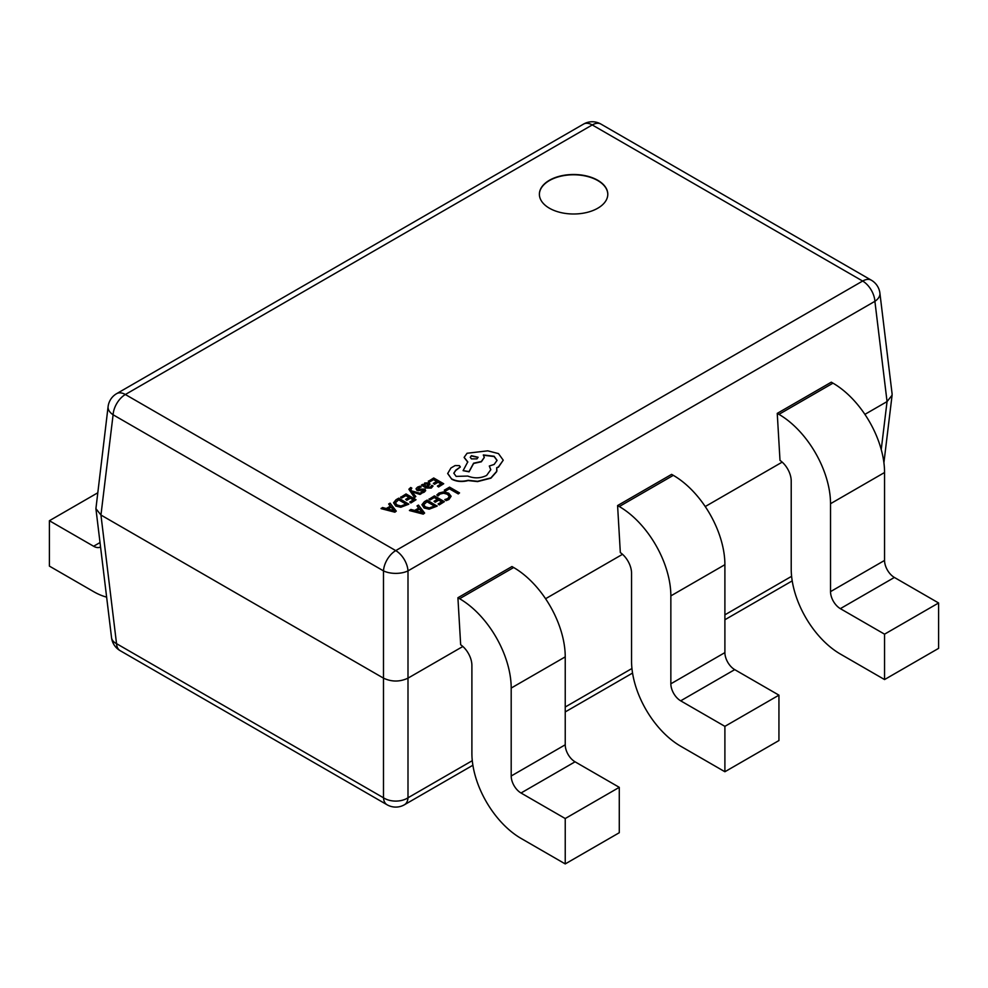 <?xml version="1.0" encoding="UTF-8"?>
<svg xmlns="http://www.w3.org/2000/svg" width="988" height="988" viewBox="0 0 988 988"><rect width="100%" height="100%" fill="white"/><g stroke="black" fill="none" stroke-linecap="round" stroke-linejoin="round"><path stroke-width="1.48" d="M597.777 180.285A34.209 19.748 0 0 0 560.492 176A34.209 19.748 0 0 0 539.386 194.253A34.209 19.748 0 0 0 549.402 208.209A34.209 19.748 0 0 0 586.687 212.494A34.209 19.748 0 0 0 607.793 194.253A34.209 19.748 0 0 0 597.777 180.285M607.793 194.389A34.209 19.748 0 0 0 597.777 180.569A34.209 19.748 0 0 0 560.616 176.259A34.209 19.748 0 0 0 539.386 194.389M565.235 863.92L521.022 838.392A69.481 40.113 -120 0 1 471.894 753.301L471.894 665.381A17.364 10.028 60 0 0 460.667 644.769L457.913 597.74L511.957 566.544L513.649 567.52A72.951 42.114 60 0 1 565.235 656.872L565.235 744.791A13.894 8.027 -120 0 0 575.065 761.81L619.278 787.337L565.235 818.533L565.235 863.92L619.278 832.723L619.278 787.337M864.895 414.367L887.051 401.585L874.899 301.315A17.364 10.028 60 0 0 862.648 281.049L592.257 124.945L125.353 394.508L395.743 550.612L862.648 281.049A17.364 10.028 -60 0 1 871.342 280.197A17.364 17.364 0 0 1 879.9 293.14A17.364 9.979 173.1 0 1 874.899 301.315L407.995 570.879L407.995 678.151L462.853 646.485M545.574 598.728L622.526 554.305M705.234 506.548L782.187 462.125M724.896 771.739L680.683 746.212A69.481 40.113 -120 0 1 631.554 661.12L631.554 573.201A17.364 10.028 60 0 0 620.328 552.588L617.586 505.56L671.618 474.364L673.31 475.339A72.951 42.114 60 0 1 724.896 564.691L724.896 652.611A13.894 8.027 -120 0 0 734.726 669.629L778.939 695.157L724.896 726.353L724.896 771.739L778.939 740.543L778.939 695.157M884.556 679.559L840.343 654.031A69.481 40.113 -120 0 1 791.215 568.94L791.215 481.02A17.364 10.028 60 0 0 780.001 460.408L777.247 413.379L831.291 382.183L832.983 383.159A72.951 42.114 60 0 1 884.556 472.511L884.556 560.431A13.894 8.027 -120 0 0 894.387 577.449L938.6 602.976L884.556 634.173L884.556 679.559L938.6 648.363L938.6 602.976M583.575 124.08A17.364 10.028 60 0 1 592.257 124.945A17.364 10.028 -60 0 1 600.939 124.08A17.364 17.364 0 0 0 583.575 124.08L116.658 393.644A17.364 10.028 -120 0 1 125.353 394.508A17.364 10.028 -60 0 0 113.101 414.775L100.949 515.032L383.492 678.151L383.492 570.879L113.101 414.775A17.364 9.979 -173.1 0 1 108.1 406.599L95.91 508.659L100.949 515.032L116.535 643.657A17.364 9.979 173.1 0 1 111.545 637.68L95.91 508.659M100.554 546.944A13.894 8.027 60 0 1 93.613 546.253L49.4 520.725L97.651 492.864M106.63 597.123A69.481 40.113 60 0 1 93.613 591.639L49.4 566.112L49.4 520.725M617.586 505.56L619.278 506.535A72.951 42.114 60 0 1 670.852 595.888L670.852 683.807A13.894 8.027 -120 0 0 680.683 700.825L724.896 726.353M457.913 597.74L459.605 598.716A72.951 42.114 60 0 1 511.191 688.068L511.191 776A13.894 8.027 -120 0 0 521.022 793.006L565.235 818.533M777.247 413.379L778.939 414.355A72.951 42.114 60 0 1 830.525 503.707L830.525 591.627A13.894 8.027 -120 0 0 840.343 608.645L884.556 634.173M407.995 570.879A17.364 8.583 180 0 1 383.492 570.879A17.364 10.028 -60 0 1 395.743 550.612A17.364 10.028 -120 0 1 407.995 570.879M879.9 293.14L892.09 393.804L892.09 395.2L887.051 401.585L881.234 449.552M472.894 765.243L404.425 804.763A17.364 10.028 -120 0 0 407.995 797.785L407.995 678.151C399.831 681.979 391.668 681.979 383.492 678.151L383.492 797.785A17.364 11.374 180 0 0 407.995 797.785L472.289 760.674M444.291 490.172L445.427 491.11L449.404 488.813L458.259 493.926L459.544 492.901L449.552 487.133L444.291 490.172L445.427 491.11M445.427 490.826L449.404 488.813M449.404 488.529L458.259 493.926M458.259 493.642L459.544 492.901M436.82 494.963L438.055 495.68L439.956 493.802L443.575 492.926L447.416 494.012L449.367 496.346L447.749 498.557L444.798 499.57L446.156 500.36L448.923 499.224L451.121 496.26L448.688 493.185L443.797 491.839L438.993 493.024L436.82 494.963L438.055 495.964L439.956 494.086L443.575 493.21L447.416 494.284L449.367 496.631M444.798 499.57L446.156 500.632L448.923 499.508L451.121 496.26M429.027 498.977L430.163 499.644L434.251 497.285L437.61 499.224L434.041 501.286L435.177 501.941L438.758 499.879L441.957 501.731L438.092 503.954L439.24 504.621L444.39 501.645L434.399 495.877L429.027 499.261L430.163 499.928L434.251 497.569L437.363 499.36M434.041 501.286L435.177 502.225L438.758 500.163L441.71 501.867M438.092 503.954L439.24 504.905L444.39 501.645M427.137 500.076L424.395 501.657L421.913 504.707L424.124 508.005L429.175 509.191L437.128 506.128L427.137 500.076M421.913 504.707L424.124 507.721L429.175 508.906L437.128 505.844M423.605 504.72L425.445 506.918L429.36 507.918L434.695 505.918L426.989 501.472L423.605 504.67M434.448 506.066L426.989 501.756L423.605 504.905M409.464 510.277L423.259 513.846L424.63 513.056L418.455 505.09L417.022 505.905L418.801 508.042L414.639 510.45L410.885 509.45L409.464 510.561L423.259 514.131L424.63 513.056M419.517 508.931L416.17 510.87L422.716 512.686L419.517 508.931L416.504 510.957M417.022 505.905L418.64 508.128M422.716 512.97L419.517 509.215M428.335 481.082L429.471 481.736L433.559 479.378L436.918 481.317L433.349 483.379L434.485 484.046L438.067 481.983L441.266 483.824L437.4 486.047L438.549 486.714L443.698 483.75L433.707 477.982L428.335 481.366L429.471 482.021L433.559 479.662L436.671 481.465M433.349 483.379L434.485 484.33L438.067 482.268L441.019 483.972M437.4 486.047L438.549 486.998L443.698 483.75M431.287 487.8L433.077 486.01L431.855 485.306L430.385 487.146L427.187 486.973L430.039 484.12L429.051 482.873L424.704 482.984L423.753 484.997L422.654 484.355L421.407 485.083L426.001 487.726L431.287 488.084L433.077 486.01M428.446 484.379L425.408 483.762L424.63 484.886L426.236 486.429L428.446 484.379L427.878 483.663L425.408 484.046L424.63 485.17M421.407 485.083L426.001 488.01L431.287 488.084M427.409 487.096L430.027 484.256M428.446 484.663L427.878 483.947M421.246 486.948L419.962 486.207L417.603 487.084L416.096 488.603L416.825 489.962L423.729 489.887L423.321 491.221L420.999 491.975L422.209 492.679L424.223 491.888L425.63 490.419L424.914 489.072L417.986 489.146L418.504 487.739L421.246 486.948L418.504 488.023L417.986 489.431M416.096 488.887L416.825 490.246L418.43 490.69L422.79 489.937L424.05 490.789M420.999 491.975L422.209 492.963L424.223 492.172L425.63 490.703L424.914 489.356M411.835 488.134L410.724 487.492L408.921 489.184L414.528 497.582L415.825 496.544L412.008 491.876L419.974 494.432L421.37 493.617L411.453 490.838L410.699 489.776L411.835 488.134L410.699 490.06M414.528 497.297L415.825 496.544M412.749 492.123L419.974 494.432M419.974 494.148L421.37 493.333M410.699 489.776L410.983 488.739M408.921 489.332L414.528 497.582M400.659 497.05L401.807 497.717L405.883 495.359L409.254 497.297L405.673 499.36L406.821 500.014L410.391 497.952L413.589 499.805L409.736 502.028L410.885 502.694L416.034 499.718L406.043 493.951L400.659 497.335L401.807 498.001L405.883 495.643L409.007 497.433M405.673 499.36L406.821 500.299L410.391 498.236L413.342 499.94M409.736 502.028L410.885 502.978L416.034 499.718M398.781 498.15L396.027 499.73L393.545 502.781L395.768 506.078L400.819 507.264L408.773 504.201L398.781 498.15M393.545 502.781L395.768 505.794L400.819 506.98L408.773 503.917M406.327 503.991L398.621 499.545L395.249 502.694L397.09 504.992L400.992 505.992L406.327 503.991M406.08 504.139L398.621 499.829L395.249 502.978M381.096 508.351L394.891 511.92L396.274 511.129L390.087 503.164L388.667 503.979L390.433 506.115L386.271 508.511L382.529 507.523L381.096 508.635L394.891 512.204L396.274 511.129M391.162 507.005L387.802 508.944L394.323 510.784L391.162 507.005L388.136 509.03M388.667 503.979L390.272 506.202M394.348 511.043L391.162 507.289M451.8 478.97C456.752 481.415 462.199 481.86 468.139 480.291L477.587 481.317L490.937 477.871L496.692 471.35L496.692 467.732L498.471 466.879L503.238 460.186L498.471 453.591L487.751 450.837L467.077 453.257L464.138 457.358L467.781 461.878L463.1 470.646L469.065 471.548L473.61 463.187L481.354 461.507L484.268 457.395L483.342 454.937L494.136 456.258L497.075 460.359L494.136 464.459L489.307 466.015L490.789 469.671L486.615 475.45C480.551 478.402 474.277 478.6 467.781 476.068L456.135 476.389L453.813 473.178L455.703 470.239L460.309 466.916L459.408 465.644L455.135 465.558L450.948 467.979L447.675 473.561L451.8 479.254C456.752 481.699 462.199 482.144 468.139 480.576L477.587 481.601L490.937 478.155L496.692 471.634L496.939 469.794M447.675 473.363L451.8 479.254M471.412 455.678L470.263 457.271L471.412 458.877L476.945 458.877L478.093 457.271L471.412 455.678L470.263 457.419M453.813 473.314L455.703 470.523L460.297 467.052M489.307 466.015L490.789 469.806M483.342 455.221L494.136 456.542L497.063 460.494M463.1 470.646L469.065 471.832L473.61 463.471L481.354 461.791L484.268 457.543M464.15 457.506L467.781 462.149M496.692 468.016L498.471 467.163L503.238 460.186M478.081 457.419L471.412 455.962M387.061 804.763L120.104 650.635A17.364 10.028 -60 0 1 116.535 643.657L383.492 797.785A17.364 10.028 -60 0 0 387.061 804.763A17.364 17.364 0 0 0 404.425 804.763M565.235 707.013L631.95 668.493M724.896 614.832L791.61 576.313M93.613 546.253L100.023 542.548M619.278 506.535L673.31 475.339M680.683 700.825L734.726 669.629M670.852 595.888L724.896 564.691M670.852 683.807L724.896 652.611M459.605 598.716L513.649 567.52M521.022 793.006L575.065 761.81M511.191 688.068L565.235 656.872M511.191 776L565.235 744.791M778.939 414.355L832.983 383.159M840.343 608.645L894.387 577.449M830.525 503.707L884.556 472.511M830.525 591.627L884.556 560.431M871.342 280.197L600.939 124.08M883.914 462.705L892.09 395.2M116.658 393.644A17.364 17.364 0 0 0 108.1 406.599M792.215 580.882L724.896 619.748M632.555 673.063L565.235 711.928M111.545 637.68A17.364 17.364 0 0 0 120.104 650.635"/></g></svg>

